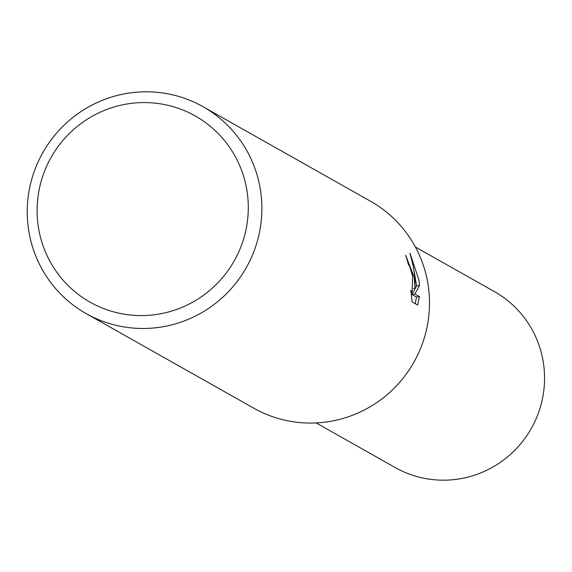 <?xml version="1.0" encoding="UTF-8"?>
<svg xmlns="http://www.w3.org/2000/svg" width="572" height="572" viewBox="0 0 572 572"><rect width="100%" height="100%" fill="white"/><g stroke="black" fill="none" stroke-linecap="round" stroke-linejoin="round"><path stroke-width="0.86" d="M202.953 106.664L370.563 201.258A118.812 116.86 119.4 0 1 428.135 285.056A118.812 116.86 119.4 0 1 378.55 401.344A118.812 116.86 119.4 0 1 253.782 408.193L86.172 313.606A118.812 116.86 119.4 0 1 28.6 229.801A118.812 116.86 119.4 0 1 78.185 113.513A118.812 116.86 119.4 0 1 202.953 106.664A118.812 116.86 119.4 0 1 260.525 190.469A118.812 116.86 119.4 0 1 210.946 306.756A118.812 116.86 119.4 0 1 86.172 313.606M414.128 277.148L415.086 288.267L414.793 277.527L413.42 266.895L409.945 253.174L418.89 279.844L419.526 285.449L414.929 294.037L419.412 296.561L417.653 305.04L412.126 301.923L410.803 290.24L412.076 292.363L412.641 276.312L409.631 266.252L408.258 264.221A118.812 116.86 -60.6 0 0 405.627 255.234L414.128 277.148M247.061 191.384A106.928 105.169 119.4 0 1 158.766 314.107A106.928 105.169 119.4 0 1 38.331 226.784A106.928 105.169 119.4 0 1 126.626 104.054A106.928 105.169 119.4 0 1 247.061 191.384M413.363 288.56L415.086 288.267M415.258 303.696L416.48 297.061L411.997 294.53L416.623 285.943L414.164 271.593M416.48 297.061L419.412 296.561M411.997 294.53L414.929 294.037M416.623 285.943L419.526 285.449M415.415 247.032L494.465 291.641A100.987 99.328 119.4 0 1 543.4 362.87A100.987 99.328 119.4 0 1 501.251 461.718A100.987 99.328 119.4 0 1 395.195 467.538L316.152 422.93M412.076 292.371L411.046 292.542"/></g></svg>
